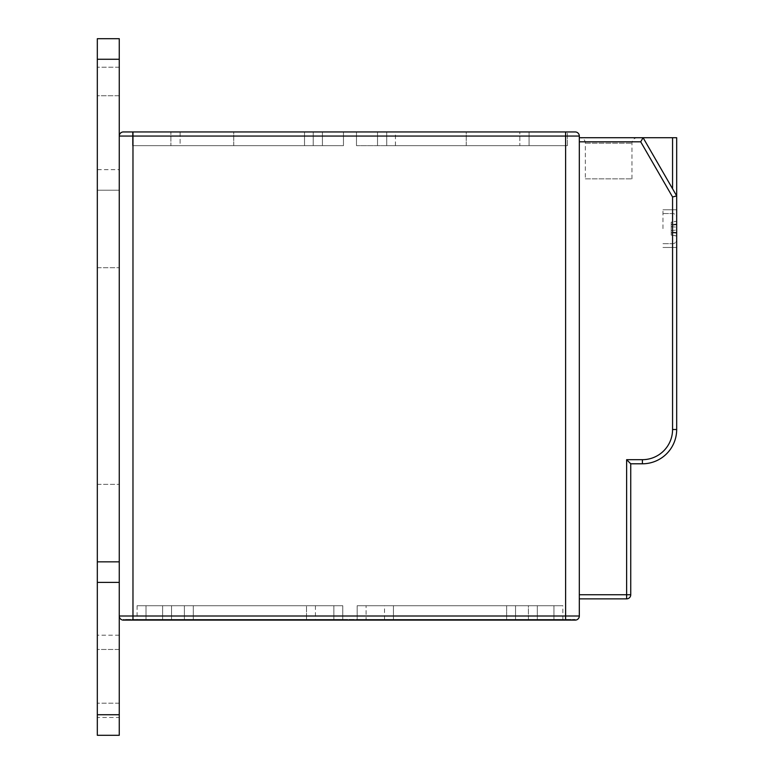 <?xml version="1.0" encoding="UTF-8"?>
<svg xmlns="http://www.w3.org/2000/svg" width="774" height="774" viewBox="0 0 774 774"><rect width="100%" height="100%" fill="white"/><g stroke="black" fill="none" stroke-linecap="round" stroke-linejoin="round"><path stroke-width="0.58" stroke-dasharray="3.87 2.9" d="M97.321 717.469L97.321 703.208L97.321 717.469L119.264 717.469L119.264 703.208L119.264 717.469M585.347 178.842L631.971 178.842L585.347 178.842L585.347 143.19A5.486 5.486 0 0 0 579.861 137.704L637.457 137.704L579.861 137.704M631.971 178.842L631.971 143.19A5.486 5.486 0 0 1 637.457 137.704M562.862 605.713L357.172 605.713L562.862 605.713L357.172 605.713L562.862 605.713L357.172 605.713L562.862 605.713L357.172 605.713L562.862 605.713L357.172 605.713L562.862 605.713L357.172 605.713L562.862 605.713L357.172 605.713L562.862 605.713L357.172 605.713L562.862 605.713L357.172 605.713L562.862 605.713L393.434 605.713L553.952 605.713L553.952 619.432L562.862 619.432L357.172 619.432L553.952 619.432L357.172 619.432L553.952 619.432L357.172 619.432L553.952 619.432L357.172 619.432L553.952 619.432L357.172 619.432L553.952 619.432L357.172 619.432L553.952 619.432L357.172 619.432L553.952 619.432L357.172 619.432L553.952 619.432L357.172 619.432L553.952 619.432L357.172 619.432L553.952 619.432L553.952 605.713L562.862 605.713L562.862 619.432M342.776 619.432L137.085 619.432L342.776 619.432L137.085 619.432L342.776 619.432L137.085 619.432L342.776 619.432L137.085 619.432L342.776 619.432L137.085 619.432L342.776 619.432L137.085 619.432L342.776 619.432L137.085 619.432L342.776 619.432L137.085 619.432L342.776 619.432L137.085 619.432L342.776 619.432L137.085 619.432L342.776 619.432L184.396 619.432L342.776 619.432L342.776 605.713L171.547 605.713L342.776 605.713L342.776 619.432L342.776 605.713L137.085 605.713L342.776 605.713L342.776 619.432L342.776 605.713L137.085 605.713L342.776 605.713L137.085 605.713L342.776 605.713L342.776 619.432L342.776 605.713L137.085 605.713L342.776 605.713L137.085 605.713L342.776 605.713L342.776 619.432L342.776 605.713L162.627 605.713L342.776 605.713L184.396 605.713L342.776 605.713L342.776 619.432L342.776 605.713L137.085 605.713L342.776 605.713L137.085 605.713L342.776 605.713L342.776 619.432L342.776 605.713L137.085 605.713L342.776 605.713L137.085 605.713L342.776 605.713L342.776 619.432M342.776 605.713L137.085 605.713L342.776 605.713M676.679 228.64L676.679 209.764L676.679 228.64M671.193 228.64L671.193 222.177L671.193 235.064L671.193 230.555L671.193 232.868L676.679 232.858L676.679 236.012L676.679 230.081L676.679 232.858L671.193 232.868L671.193 234.996L676.679 235.944L671.193 234.996L671.193 231.881L671.193 235.064L676.679 236.012L671.193 235.064L671.193 232.926L676.679 232.926L671.193 232.926L671.193 228.64M676.679 217.649L676.679 239.592A4.112 4.112 0 0 1 672.567 243.704L672.567 213.537L672.567 243.704A4.112 4.112 0 0 0 676.679 239.592L676.679 217.649A4.112 4.112 0 0 0 672.567 213.537A4.112 4.112 0 0 1 676.679 217.649L676.679 239.592L676.679 217.649M662.97 228.62L662.97 209.764L662.97 228.62M97.321 561.837L119.264 561.837L119.264 136.06L119.264 615.998L119.264 190.22L97.321 190.22L119.264 190.22L119.264 169.651L97.321 169.651L97.321 735.3L119.264 735.3L119.264 714.731L97.321 714.731M119.264 59.269L119.264 38.7L97.321 38.7L97.321 59.269L119.264 59.269L119.264 169.651M119.264 561.837L119.264 714.731M466.229 145.657L466.229 131.948L519.847 131.948L356.485 131.948L466.229 131.948L466.229 145.657L519.847 145.657L519.838 131.948L377.528 131.948L519.847 131.948L519.847 145.657L356.485 145.657L466.229 145.657M567.41 145.657L567.41 131.948L386.739 131.948L567.41 131.948L529.058 131.948L567.41 131.948L567.41 145.657L567.41 131.948L567.41 145.657L529.058 145.657L529.058 131.948L386.739 131.948L529.058 131.948L529.058 145.657L567.41 145.657L386.739 145.657L567.41 145.657M356.485 145.657L356.485 131.948L377.528 131.948L356.485 131.948L356.485 145.657L519.847 145.657L356.485 145.657L356.485 131.948L356.485 145.657M233.729 145.657L233.729 131.948L343.463 131.948L180.1 131.948L233.729 131.948L233.729 145.657L343.463 145.657L180.1 145.657L180.11 131.948L343.463 131.948L180.1 131.948L180.1 145.657L233.729 145.657M132.538 145.657L132.538 131.948L313.218 131.948L132.538 131.948L132.538 145.657L132.538 131.948L132.538 145.657L313.218 145.657L170.899 145.657L170.89 131.948L170.899 145.657L132.538 145.657L313.218 145.657L132.538 145.657M343.463 145.657L343.463 131.948L343.463 145.657L322.429 145.657L343.463 145.657L343.463 131.948L343.463 145.657M529.058 145.657L386.739 145.657L529.058 145.657M393.434 605.713L384.523 605.713L393.434 605.713L393.434 619.432L384.523 619.432L393.434 619.432L393.434 605.713M528.41 605.713L357.172 605.713L553.952 605.713L357.172 605.713L537.32 605.713L528.41 605.713L528.41 619.432L537.32 619.432L528.41 619.432L528.41 605.713M506.641 605.713L357.172 605.713L515.552 605.713L506.641 605.713L506.641 619.432L515.552 619.432L506.641 619.432L506.641 605.713M171.547 619.432L162.627 619.432L171.547 619.432L171.547 605.713L162.627 605.713L171.547 605.713L171.547 619.432M132.973 620.109L132.973 619.432L132.973 620.109L123.376 620.109L123.376 619.432L575.208 619.432L123.376 619.432L123.376 620.109A4.112 4.112 0 0 1 119.264 615.998L132.973 615.998L132.973 136.06L565.61 136.06L565.61 615.998L132.973 615.998L132.973 620.109L575.208 620.109A4.112 4.112 0 0 0 579.32 615.998L579.32 136.06A4.112 4.112 0 0 0 575.208 131.948L123.376 131.948A4.112 4.112 0 0 0 119.264 136.06L132.973 136.06L132.973 131.948M193.307 619.432L184.396 619.432L193.307 619.432L193.307 605.713L184.396 605.713L193.307 605.713L193.307 619.432M366.092 619.432L357.172 619.432L366.092 619.432L357.172 619.432L366.092 619.432L366.092 605.713L366.092 619.432M579.32 598.863L579.32 141.816L640.708 141.816L672.567 196.993L676.679 195.899L643.088 137.704L579.32 137.704L579.32 598.863L626.63 598.863A4.112 4.112 0 0 0 630.742 594.742L630.742 463.79L642.401 463.79A34.279 34.279 0 0 0 676.679 429.512L676.679 137.704L672.567 137.704L672.567 188.769L676.679 195.899L643.088 137.704L672.567 137.704M579.32 141.816L579.32 137.704M640.708 141.816L643.088 137.704L672.567 188.769M630.742 463.79L626.63 459.679L626.63 594.742L579.32 594.742M676.679 224.083L676.679 224.683L676.679 224.073L671.193 224.547L671.193 222.177L676.679 221.229L671.193 222.177L671.193 224.315L676.679 224.315L671.193 224.315L671.193 226.685L671.193 224.373L676.679 224.373L671.193 224.373L671.193 222.244L676.679 221.287L671.193 222.244L671.193 224.566L676.679 224.073M676.679 233.148L676.679 232.558L676.679 233.168L671.193 232.693L676.679 233.168M575.208 619.432L575.208 620.109L575.208 619.432M306.514 605.713L315.424 605.713L306.514 605.713L306.514 619.432L306.514 605.713M162.627 619.432L162.627 605.713L162.627 619.432M184.396 619.432L184.396 605.713L184.396 619.432M315.424 605.713L315.424 619.432M537.32 605.713L537.32 619.432L537.32 605.713M515.552 605.713L515.552 619.432L515.552 605.713M384.523 619.432L384.523 605.713M395.466 145.657L395.466 131.948M395.437 145.657L395.437 131.948M386.739 145.657L386.739 131.948L386.739 145.657M377.528 145.657L377.528 131.948L377.528 145.657M322.429 145.657L322.429 131.948L322.429 145.657M313.218 145.657L313.218 131.948L313.218 145.657M304.521 145.657L304.521 131.948L304.501 145.657M119.264 649.463L119.264 703.208L119.264 635.202L119.264 649.463L97.321 649.463L97.321 703.208L97.321 635.202L97.321 649.463L119.264 649.463M97.321 95.744L97.321 67.222L97.321 95.744L119.264 95.744L119.264 67.222L119.264 95.744L97.321 95.744M97.321 59.269L97.321 169.651M97.321 267.698L97.321 484.36L97.321 267.698L119.264 267.698L119.264 484.36L119.264 267.698L97.321 267.698M97.321 484.36L119.264 484.36L97.321 484.36M119.264 67.222L97.321 67.222L119.264 67.222M119.264 703.208L97.321 703.208L119.264 703.208M585.347 143.19L631.971 143.19L585.347 143.19M553.952 605.713L553.952 619.432L553.952 605.713M333.865 605.713L333.865 619.432L333.865 605.713M671.193 226.695L676.679 227.169L671.193 226.685M671.193 230.555L676.679 230.062L671.193 230.555M672.567 196.993L672.567 429.512A30.167 30.167 0 0 1 642.401 459.679L626.63 459.679M565.61 131.948L565.61 136.06L579.32 136.06A4.112 4.112 0 0 0 575.208 131.948M575.208 620.109A4.112 4.112 0 0 0 579.32 615.998L565.61 615.998L565.61 620.109M642.401 459.679L642.401 463.79A34.279 34.279 0 0 0 676.679 429.512L672.567 429.512M119.264 136.06A4.112 4.112 0 0 1 123.376 131.948M123.376 620.109A4.112 4.112 0 0 1 119.264 615.998M626.63 598.863L626.63 594.742L630.742 594.742A4.112 4.112 0 0 1 626.63 598.863M146.005 605.713L146.005 619.432L146.005 605.713M662.97 243.704L672.567 243.704L662.97 243.704M662.97 209.764L676.679 209.764L662.97 209.764M662.97 247.477L676.679 247.477L662.97 247.477M662.97 213.537L672.567 213.537L662.97 213.537M676.679 224.683L671.193 225.35L676.679 224.683M676.679 232.558L671.193 231.881L676.679 232.558M137.085 605.713L137.085 619.432M357.172 605.713L357.172 619.432L357.172 605.713M119.264 635.202L97.321 635.202"/><path stroke-width="1.16" d="M119.264 714.731L119.264 735.3L97.321 735.3L97.321 714.731L119.264 714.731L119.264 136.06A4.112 4.112 0 0 1 123.376 131.948L575.208 131.948A4.112 4.112 0 0 1 579.32 136.06L579.32 615.998A4.112 4.112 0 0 1 575.208 620.109L123.376 620.109A4.112 4.112 0 0 1 119.264 615.998L565.61 615.998L565.61 136.06L132.973 136.06L132.973 620.109M672.567 188.769L672.567 137.704L676.679 137.704L676.679 429.512A34.279 34.279 0 0 1 642.401 463.79L630.742 463.79L630.742 594.742A4.112 4.112 0 0 1 626.63 598.863L579.32 598.863M672.567 137.704L643.088 137.704L676.679 195.899L672.567 196.993L640.708 141.816L579.32 141.816M579.32 137.704L643.088 137.704L640.708 141.816M630.742 463.79L626.63 459.679L642.401 459.679A30.167 30.167 0 0 0 672.567 429.512L672.567 196.993M97.321 714.731L97.321 38.7L119.264 38.7L119.264 59.269L97.321 59.269M132.973 131.948L132.973 136.06L119.264 136.06L119.264 59.269M97.321 561.837L119.264 561.837M579.32 594.742L626.63 594.742L626.63 459.679M579.32 136.06L565.61 136.06L565.61 131.948M565.61 620.109L565.61 615.998L579.32 615.998M672.567 429.512L676.679 429.512A34.279 34.279 0 0 1 642.401 463.79L642.401 459.679M630.742 594.742L626.63 594.742L626.63 598.863M119.264 582.406L97.321 582.406"/></g></svg>
